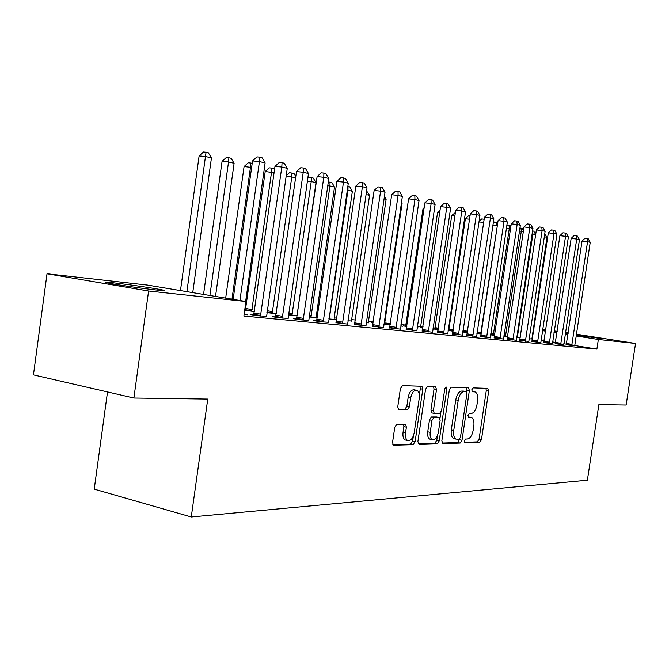 <?xml version="1.0" encoding="UTF-8"?>
<svg xmlns="http://www.w3.org/2000/svg" width="669" height="669" viewBox="0 0 669 669"><rect width="100%" height="100%" fill="white"/><g stroke="black" fill="none" stroke-linecap="round" stroke-linejoin="round"><path stroke-width="1" d="M464.202 441.005L464.913 442.895L479.698 442.393L481.463 439.65L488.671 391.122L487.726 388.371L473.058 387.903L471.787 389.801L472.331 391.725L475.107 391.942C477.265 393.104 478.084 396.015 477.574 400.672L476.964 404.77C475.918 410.064 473.995 412.974 471.202 413.501L469.262 413.501L467.991 415.424L468.509 417.314L471.469 417.498C473.535 418.685 474.321 421.537 473.811 426.053L473.2 430.142C472.155 435.435 470.223 438.387 467.422 438.998L465.482 439.056L464.202 441.005M113.989 282.862C128.105 284.417 155.057 288.347 162.274 289.903C166.581 290.848 164.599 290.881 156.312 290.003C142.806 288.556 114.876 284.509 107.466 282.92C102.842 281.908 105.016 281.892 113.989 282.862M565.372 333.212L568.115 333.48M576.293 334.567L601.021 338.481L576.201 335.161M568.056 333.831L565.364 333.296M396.868 424.305L394.76 427.307L392.561 442.393L393.372 445.228L413.082 444.668L415.106 441.699L422.8 389.207L421.922 386.289L402.512 385.612L400.413 388.555L397.754 406.827L398.624 409.746L407.296 409.871L409.361 406.919L410.666 397.988C411.87 392.511 413.952 389.968 416.912 390.353C418.919 391.465 419.706 394.058 419.262 398.147L414.186 432.793C412.915 438.479 410.741 441.055 407.68 440.503C405.832 439.349 405.121 436.84 405.548 432.968L406.401 427.148L405.573 424.288L396.868 424.305M245.924 301.493L148.593 291.007L47.022 273.755L147.548 285.094L245.924 301.493L243.876 316.036L596.89 349.109L598.354 339.459L576.084 335.947M576.352 334.182L635.55 343.465L626.134 405.021L598.88 404.628L587.374 480.233L191.259 516.986L207.75 399.067L133.884 398.022L148.593 291.007M635.55 343.465L598.354 339.459M441.833 440.879L442.911 443.647L460.172 443.054L462.011 440.252L469.362 390.562L468.576 387.786L451.232 387.192L449.334 389.977L441.833 440.879M418.15 443.856L434.817 443.304L437.275 443.84L419.045 444.459L417.891 441.615L425.559 389.291L427.558 386.423L435.385 386.682M433.621 386.623L434.014 389.124L436.497 389.609L435.644 386.732M436.497 389.609L433.42 410.582L434.223 413.392L439.633 413.459L441.565 410.615L444.751 388.99L446.265 387.058L446.85 389.049L439.199 440.955L437.275 443.84M107.508 391.942L94.229 489.139L191.259 516.986M253.768 314.865L250.139 314.522L256.871 315.684L266.571 316.328M296.576 318.962L293.239 318.645L299.837 319.774L308.752 320.376M245.431 310.199L244.712 310.132M254.529 311.553L244.687 310.316M336.005 322.734L347.621 324.097M297.529 314.171L297.304 315.785L288.389 314.873M372.441 326.221L383.538 327.534M336.699 319.657L334.199 319.238M336.691 319.682L328.855 318.904M406.208 329.449L416.829 330.72M366.202 322.6L368.485 322.642M437.593 332.451L447.778 333.68M390.336 324.599L387.819 324.348L390.311 324.766M400.773 326.02L402.905 326.229L400.79 325.878M466.837 335.253L476.621 336.44M420.542 327.601L422.808 328.128M494.148 337.87L503.565 339.016M448.782 330.411L448.113 330.344M453.055 331.197L448.096 330.436M519.721 340.312L528.794 341.433M481.287 333.99L476.913 333.446M543.713 342.612L552.46 343.69M507.687 336.599L503.841 336.223M566.267 344.769L574.713 345.823M532.44 338.966L531.88 338.882M532.432 339.049L529.062 338.715M596.89 349.109L574.704 345.513M566.459 344.175L563.791 343.749M555.504 342.403L552.594 341.934M544.173 340.571L541.054 340.061M532.482 338.673L531.872 338.581M449.091 329.416L448.255 329.332M435.21 328.019L433.06 327.81M420.868 326.581L417.314 326.221M406.041 325.084L400.982 324.582M390.495 323.52L384.742 322.943L402.128 203.058L401.425 202.891M373.31 321.797L368.494 321.312L386.13 199.27L384.09 198.785M355.465 319.999L351.66 319.615L369.556 195.34L366.068 194.52M336.917 318.135L334.207 317.867L352.362 191.275L347.964 190.23L329.282 318.946M317.616 316.194L316.086 316.044M245.866 308.978L244.887 308.877M520.256 337.845L516.652 337.485M555.161 343.707L563.758 344.769M494.7 335.311L490.603 334.868M531.905 341.483L540.811 342.578M467.414 332.618L462.756 331.966M507.144 339.108L516.384 340.245M434.892 329.023L432.91 328.83M438.195 329.725L432.91 328.847M480.718 336.582L490.318 337.753M405.698 326.129L403.256 325.887L406.852 326.48M417.113 327.634L417.974 327.726L417.113 327.584M452.461 333.881L462.455 335.085M373.151 322.893L371.839 322.759L373.143 322.976M383.814 324.348L387.309 324.691L384.725 324.256M422.181 330.979L432.584 332.225M347.897 320.794L351.651 320.969M389.634 327.869L400.497 329.156M317.407 317.658L316.086 317.432M317.39 317.775L309.036 316.947M354.57 324.515L365.926 325.845M276.364 313.711L266.872 312.624M316.688 320.886L313.485 320.576L320.016 321.697L328.579 322.274M275.62 316.955L272.149 316.621L278.806 317.775L288.105 318.394M244.101 314.472L247.831 314.823L244.143 314.179M133.884 398.022L33.45 374.883L47.022 273.755M565.481 332.476L568.198 332.903M533.293 328.596L533.987 328.671M542.618 329.641L545.762 330.001M554.25 330.954L557.177 331.289M567.931 334.659L565.221 334.232M556.934 332.928L554.024 332.468M545.586 331.138L542.467 330.645M533.887 329.299L533.21 329.19M470.683 417.339L468.216 416.854L470.633 417.339M472.69 391.482L474.413 391.808L472.69 391.482M464.278 442.318L477.315 441.883L479.079 439.148L486.279 390.663L485.962 388.321M466.678 391.858L466.586 387.694M442.067 443.062L457.755 442.535L459.712 438.964M459.168 439.24L460.456 437.275L466.929 393.548L466.368 391.616L464.135 391.524C461.267 391.984 459.285 394.927 458.198 400.346L453.741 430.51C453.239 435.009 454.017 437.869 456.066 439.107L459.168 439.24M463.943 391.148L466.209 391.582L463.943 391.148M454.569 438.78L453.641 438.58C451.583 437.35 450.806 434.49 451.307 430L455.756 399.87C456.843 394.451 458.825 391.516 461.702 391.056L463.784 391.114M434.014 389.124L430.936 410.072L431.748 412.882L434.223 413.392L431.748 412.882M440.846 412.597L440.001 418.309M437.467 435.561L436.748 440.419L439.199 440.955M430.226 432.316C429.799 436.129 430.476 438.58 432.258 439.675C435.134 440.135 437.183 437.626 438.396 432.149L440.143 420.283L439.048 417.448L433.938 417.464L431.982 420.341L430.226 432.316L427.75 431.789C427.324 435.594 428.009 438.044 429.799 439.132L430.685 439.332M439.056 417.448L436.581 416.938L439.048 417.448M427.75 431.789L429.506 419.823L431.463 416.954L436.581 416.938M434.817 443.304L436.748 440.419M406.2 440.177L405.171 439.951C403.323 438.797 402.613 436.288 403.039 432.425L403.884 426.605L403.558 424.23M416.101 390.194L414.395 389.86C411.427 389.475 409.344 392.009 408.14 397.478L410.666 397.988M398.122 409.311L404.778 409.353L406.836 406.409L408.14 397.478M419.371 395.036L420.291 388.722L419.881 386.18M392.854 444.701L410.59 444.116L412.614 441.147L413.383 435.895M531.888 338.991L546.958 237.344L544.323 236.717M544.758 233.799L546.958 237.344M571.719 345.656L587.566 241.685L590.225 242.329L574.713 345.94M566.225 344.878L582.055 241.049L587.566 241.685L587.19 238.515L588.252 238.783L590.225 242.329M582.055 241.049L584.982 238.264L587.19 238.515M535.668 234.668L532.909 234.016L517.304 337.552M532.566 230.872L533.77 231.156L535.685 234.551M532.633 230.88L532.909 234.016L532.106 233.924M523.309 231.742L521.285 231.265L505.471 336.382M519.947 227.962L522.196 228.372L523.476 230.629M521.026 228.087L521.285 231.265L519.487 231.064M560.672 344.602L576.728 239.034L579.471 239.703L563.758 344.895M555.119 343.824L571.159 238.398L576.728 239.034L576.369 235.831L577.464 236.098L579.471 239.703M571.159 238.398L574.136 235.572L576.369 235.831M549.282 343.515L565.556 236.308L568.382 236.993L552.469 343.816M543.671 342.729L559.92 235.664L565.556 236.308L565.205 233.055L566.334 233.33L568.382 236.993M559.92 235.664L562.955 232.804L565.205 233.055M510.539 228.723L509.301 228.43L493.287 335.177M506.91 224.968L510.271 225.495L510.865 226.548M509.059 225.202L509.301 228.43L506.441 228.104M497.343 225.595L480.71 333.931M493.229 223.187L494.508 221.991L497.803 222.493M496.716 222.233L496.942 225.503L492.953 225.052M537.533 342.394L554.024 233.489L556.942 234.2L540.82 342.712M531.863 341.6L548.329 232.845L554.024 233.489L553.689 230.195L554.86 230.479L556.942 234.2M548.329 232.845L551.415 229.935L553.689 230.195M525.408 341.24L542.124 230.588L545.135 231.323L528.803 341.566M519.679 340.446L536.371 229.935L542.124 230.588L541.806 227.234L543.011 227.535L545.135 231.323M536.371 229.935L539.507 226.983L541.806 227.234M479.054 221.439L481.747 218.922L484.155 219.206M483.687 222.426L478.987 221.899M484.03 220.059L483.98 219.164M512.889 340.053L529.831 227.585L532.942 228.346L516.393 340.387M507.094 339.242L524.019 226.933L529.831 227.585L529.539 224.19L530.776 224.5L532.942 228.346M524.019 226.933L527.214 223.931L529.539 224.19M469.546 219.198L465.381 218.738L448.732 330.545M465.381 218.738L468.576 215.753L470.023 215.911M499.96 338.823L517.137 224.483L520.348 225.269L503.573 339.166M494.098 338.004L511.267 223.831L517.137 224.483L516.861 221.038L518.149 221.355L520.348 225.269M511.267 223.831L514.511 220.778L516.861 221.038M454.903 215.87L451.726 215.518L434.842 329.165M451.726 215.518L455.388 212.525M486.589 337.552L504.016 221.28L507.336 222.091L490.327 337.904M480.668 336.724L498.079 220.628L504.016 221.28L503.757 217.785L505.087 218.111L507.336 222.091M498.079 220.628L501.382 217.525L503.757 217.785M439.725 212.416L437.61 212.19L420.483 327.751M437.61 212.19L440.102 209.857M472.766 336.231L490.436 217.96L493.873 218.805L476.629 336.599M466.778 335.403L484.44 217.308L490.436 217.96L490.201 214.415L491.581 214.757L493.873 218.805M484.44 217.308L487.801 214.155L490.201 214.415M423.995 208.853L423.009 208.745L405.648 326.28M423.009 208.745L424.171 207.658M458.457 334.868L476.395 214.532L479.949 215.401L462.463 335.253M452.411 334.032L470.324 213.871L476.395 214.532L476.177 210.927L477.607 211.279L479.949 215.401M470.324 213.871L473.752 210.668L476.177 210.927M443.647 333.463L461.844 210.978L465.532 211.881L447.787 333.856M437.526 332.618L455.714 210.325L461.844 210.978L461.66 207.315L463.132 207.683L465.532 211.881M455.714 210.325L459.21 207.055L461.66 207.315M384.742 324.432L384.742 322.943M401.551 202.055L402.128 203.058M428.302 332L446.775 207.298L450.588 208.235L432.592 332.409M422.114 331.147L440.57 206.637L446.775 207.298L446.616 203.577L448.146 203.961L450.588 208.235M440.57 206.637L444.141 203.317L446.616 203.577M368.502 322.826L368.494 321.312M384.441 196.352L386.13 199.27M412.388 330.486L431.145 203.485L435.101 204.446L416.846 330.912M406.142 329.633L424.874 202.824L431.145 203.485L431.02 199.705L432.6 200.098L435.101 204.446M424.874 202.824L428.511 199.446L431.02 199.705M351.668 321.162L351.66 319.615M366.587 190.899L369.556 195.34M395.889 328.914L414.931 199.521L419.037 200.524L400.505 329.357M389.567 328.053L408.592 198.86L414.931 199.521L414.839 195.683L416.478 196.092L419.037 200.524M408.592 198.86L412.305 195.423L414.839 195.683M334.216 319.439L334.207 317.859M347.838 186.417L349.778 186.852L352.362 191.275M348.014 186.434L347.964 190.23L347.303 190.163M378.754 327.283L398.088 195.415L402.362 196.452L383.554 327.743M372.365 326.413L391.691 194.754L398.088 195.415L398.038 191.51L399.744 191.928L402.362 196.452M391.691 194.754L395.479 191.25L398.038 191.51M316.103 317.641L334.517 187.052L329.951 185.965L310.985 317.139M328.295 181.926L331.874 182.545L334.517 187.052M330.043 182.102L329.951 185.965L327.751 185.739M360.959 325.594L380.602 191.142L385.035 192.22L365.943 326.062M354.495 324.716L374.13 190.481L380.602 191.142L380.586 187.169L382.359 187.613L385.035 192.22M374.13 190.481L377.993 186.91L380.586 187.169M297.279 314.146L315.985 182.662L311.236 181.533L291.977 315.258M307.765 178.397L308.894 177.36L313.276 178.063L315.985 182.662M311.378 177.611L311.236 181.533L307.372 181.148M342.453 323.829L362.414 186.701L367.03 187.83L347.637 324.323M335.922 322.951L355.875 186.041L362.414 186.701L362.439 182.662L364.287 183.114L367.03 187.83M355.875 186.041L359.822 182.403L362.439 182.662M295.606 177.837L291.784 176.934L272.224 313.301M286.223 175.654L289.46 172.694L293.95 173.413L295.79 176.524M291.977 172.937L291.784 176.934L286.123 176.365M323.202 321.998L343.49 182.077L348.29 183.247L328.604 322.508M316.596 321.112L336.875 181.424L343.49 182.077L343.557 177.962L345.48 178.447L348.29 183.247M336.875 181.424L340.914 177.711L343.557 177.962M274.089 172.744L265.208 171.523L245.339 310.433M265.208 171.523L269.256 167.835L271.79 168.078L271.547 172.142L251.678 311.269M271.79 168.078L273.847 168.571L274.516 169.709M303.157 320.091L323.779 177.268L328.788 178.489L308.777 320.627M296.484 319.197L317.098 176.608L323.779 177.268L323.905 173.079L325.903 173.58L328.788 178.489M317.098 176.608L321.229 172.828L323.905 173.079M251.628 167.426L244.085 166.539L225.67 298.115M244.085 166.539L248.216 162.776L250.775 163.019L250.482 167.15L231.984 299.168M250.775 163.019L252.196 163.361M282.276 318.101L303.241 172.251L308.459 173.522L288.13 318.661M275.519 317.206L296.484 171.599L303.241 172.251L303.417 167.986L305.499 168.504L308.459 173.522M296.484 171.599L300.716 167.735L303.417 167.986M215.51 296.426L234.1 163.278L228.53 161.957L222.066 161.346L203.543 294.427M222.066 161.346L226.298 157.508L228.882 157.75L228.53 161.957L209.907 295.489M228.882 157.75L231.114 158.285L234.1 163.278M260.484 316.027L281.808 167.016L287.252 168.345L266.597 316.613M253.66 315.124L274.984 166.372L281.808 167.016L282.042 162.676L284.216 163.219L287.252 168.345M274.984 166.372L279.316 162.425L282.042 162.676M192.739 292.629L211.446 157.909L205.634 156.538L199.111 155.927L180.463 290.58M199.111 155.927L203.443 152.014L206.052 152.248L186.894 291.651M206.052 152.248L208.377 152.808L211.446 157.909M239.928 300.498L259.438 161.555L265.125 162.943L245.648 301.451M233.138 299.361L252.539 160.911L259.438 161.555L259.731 157.131L262.005 157.7L265.125 162.943M252.539 160.911L256.971 156.881L259.731 157.131M486.279 390.663L488.671 391.122M479.079 439.148L481.463 439.65M477.315 441.883L479.698 442.393M466.937 390.094L469.362 390.562M459.595 439.734L462.011 440.252M457.755 442.535L460.172 443.054M461.702 391.056L464.135 391.524M455.756 399.87L458.198 400.346M451.307 430L453.741 430.51M430.936 410.072L433.42 410.582M444.81 388.656L446.85 389.049M431.463 416.954L433.938 417.464M429.506 419.823L431.982 420.341M403.884 426.605L406.401 427.148M403.039 432.425L405.548 432.968M406.836 406.409L409.361 406.919M404.778 409.353L407.296 409.871M420.291 388.722L422.8 389.207M412.614 441.147L415.106 441.699M410.59 444.116L413.082 444.668M393.355 445.228L393.798 445.328M571.844 345.304L566.384 344.418M572.054 344.401L566.593 343.523M516.853 336.181L517.639 336.306M516.711 337.084L517.421 337.201M504.041 334.834L505.823 335.119M503.908 335.754L505.597 336.03M560.798 344.242L555.278 343.348M561.015 343.331L555.504 342.444M549.408 343.155L543.838 342.252M549.634 342.227L544.056 341.324M490.812 333.438L493.638 333.898M490.67 334.366L493.413 334.818M477.131 331.991L481.078 332.635M476.989 332.936L480.844 333.563M537.659 342.035L532.031 341.115M537.893 341.09L532.256 340.178M525.541 340.872L519.855 339.944M525.775 339.919L520.081 338.991M462.973 330.486L467.614 331.247M462.831 331.448L467.472 332.209M513.023 339.676L507.278 338.731M513.265 338.706L507.512 337.761M449.158 329.073L453.273 329.742M448.916 330.034L453.122 330.72M500.094 338.439L494.282 337.485M500.337 337.452L494.525 336.499M435.276 327.668L438.421 328.186M435.034 328.646L438.27 329.181M486.731 337.159L480.86 336.189M486.973 336.156L481.111 335.194M420.935 326.221L423.034 326.564M420.684 327.216L422.883 327.576M472.908 335.838L466.979 334.86M473.159 334.818L467.23 333.839M406.108 324.724L407.087 324.883M405.849 325.736L406.936 325.912M458.608 334.467L452.612 333.48M458.867 333.43L452.871 332.443M443.798 333.053L437.743 332.041M444.065 331.991L438.003 330.996M428.453 331.581L422.331 330.561M428.729 330.511L422.607 329.491M412.547 330.06L406.367 329.031M412.832 328.964L406.643 327.935M396.048 328.479L389.801 327.434M396.341 327.367L390.086 326.321M329.089 317.298L329.742 317.407M328.931 318.427L329.449 318.519M378.922 326.84L372.608 325.778M379.214 325.711L372.901 324.649M309.287 315.208L311.453 315.576M309.12 316.353L311.16 316.696M361.135 325.142L354.746 324.064M361.427 323.98L355.047 322.91M288.648 313.017L292.462 313.661M288.49 314.187L292.161 314.815M342.637 323.37L336.181 322.274M342.938 322.19L336.49 321.103M267.14 310.725L272.726 311.679M266.973 311.921L272.408 312.849M323.386 321.53L316.872 320.418M323.704 320.326L317.19 319.222M245.941 308.543L252.188 309.613M245.623 309.739L251.87 310.809M303.35 319.615L296.768 318.486M303.676 318.385L297.095 317.265M282.469 317.616L275.82 316.47M282.803 316.362L276.155 315.224M260.693 315.534L253.969 314.371M261.035 314.246L254.312 313.092M162.274 289.903L162.182 290.563M453.641 438.58L456.066 439.107M429.799 439.132L432.258 439.675M405.171 439.951L407.68 440.503"/></g></svg>
